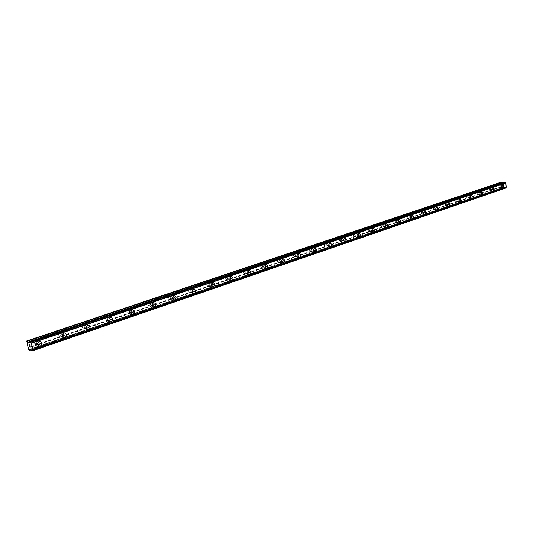 <?xml version="1.0" encoding="UTF-8"?>
<svg xmlns="http://www.w3.org/2000/svg" width="533" height="533" viewBox="0 0 533 533"><rect width="100%" height="100%" fill="white"/><g stroke="black" fill="none" stroke-linecap="round" stroke-linejoin="round"><path stroke-width="0.4" stroke-dasharray="2.67 2" d="M35.751 344.425C37.27 343.085 37.177 342.066 35.458 341.367L35.098 341.433C33.572 342.772 33.672 343.792 35.385 344.498L35.751 344.425M38.149 344.858C39.669 343.512 39.569 342.492 37.85 341.786L37.49 341.86C35.964 343.205 36.064 344.225 37.783 344.931L38.149 344.858M39.369 341.387L39.935 341.28M60.229 336.11C61.695 334.797 61.595 333.798 59.936 333.105L59.596 333.172C58.13 334.484 58.23 335.484 59.889 336.176L60.229 336.11M62.661 336.51C64.133 335.19 64.033 334.184 62.368 333.491L62.035 333.558C60.562 334.877 60.662 335.877 62.321 336.576L62.661 336.51M63.953 333.072L64.48 332.965M83.788 328.108C85.2 326.822 85.1 325.836 83.494 325.157L83.181 325.217C81.769 326.502 81.862 327.489 83.468 328.168L83.788 328.108M86.259 328.468C87.672 327.175 87.579 326.189 85.966 325.51L85.653 325.57C84.234 326.862 84.327 327.848 85.94 328.535L86.259 328.468M87.612 325.07L88.105 324.97M106.48 320.4C107.839 319.134 107.746 318.174 106.187 317.501L105.894 317.561C104.528 318.821 104.628 319.787 106.18 320.46L106.48 320.4M108.979 320.726C110.344 319.46 110.251 318.494 108.692 317.821L108.399 317.881C107.033 319.14 107.126 320.113 108.685 320.786L108.979 320.726M110.391 317.362L110.851 317.268M128.353 312.964C129.666 311.732 129.572 310.779 128.067 310.119L127.787 310.179C126.474 311.412 126.568 312.358 128.073 313.024L128.353 312.964M130.878 313.264C132.197 312.025 132.104 311.072 130.598 310.406L130.319 310.466C128.999 311.705 129.093 312.658 130.598 313.324L130.878 313.264M132.344 309.933L132.777 309.846M149.447 305.802C150.719 304.59 150.626 303.657 149.167 303.004L148.907 303.057C147.634 304.263 147.728 305.196 149.18 305.855L149.447 305.802M151.998 306.069C153.277 304.849 153.178 303.917 151.718 303.264L151.459 303.317C150.186 304.53 150.279 305.462 151.738 306.122L151.998 306.069M153.511 302.771L153.917 302.691M169.807 298.88C171.033 297.694 170.946 296.774 169.527 296.135L169.287 296.181C168.055 297.367 168.148 298.287 169.561 298.933L169.807 298.88M172.379 299.126C173.611 297.934 173.518 297.014 172.106 296.368L171.859 296.415C170.627 297.607 170.72 298.527 172.132 299.173L172.379 299.126M173.938 295.862L174.318 295.782M189.468 292.204C190.661 291.038 190.567 290.132 189.195 289.499L188.968 289.546C187.776 290.712 187.863 291.611 189.235 292.251L189.468 292.204M192.06 292.417C193.252 291.251 193.159 290.345 191.787 289.705L191.56 289.752C190.368 290.925 190.461 291.824 191.827 292.464L192.06 292.417M193.659 289.192L194.012 289.119M208.47 285.748C209.616 284.602 209.529 283.716 208.196 283.09L207.983 283.13C206.831 284.276 206.917 285.162 208.25 285.795L208.47 285.748M211.075 285.941C212.227 284.789 212.141 283.902 210.808 283.27L210.595 283.316C209.442 284.462 209.529 285.355 210.861 285.988L211.075 285.941M212.707 282.743L213.047 282.677M226.838 279.505C227.951 278.386 227.864 277.513 226.572 276.887L226.372 276.933C225.252 278.053 225.339 278.926 226.632 279.552L226.838 279.505M229.456 279.678C230.576 278.552 230.489 277.673 229.197 277.053L228.997 277.093C227.877 278.219 227.964 279.092 229.257 279.718L229.456 279.678M244.607 273.469C245.686 272.363 245.6 271.504 244.347 270.891L244.161 270.931C243.075 272.037 243.161 272.896 244.414 273.509L244.607 273.469M247.239 273.616C248.325 272.51 248.238 271.65 246.986 271.037L246.792 271.077C245.713 272.183 245.793 273.043 247.046 273.662L247.239 273.616M261.81 267.626C262.856 266.54 262.776 265.694 261.556 265.088L261.377 265.128C260.324 266.207 260.41 267.053 261.623 267.666L261.81 267.626M264.455 267.753C265.501 266.667 265.414 265.82 264.201 265.214L264.015 265.247C262.969 266.333 263.049 267.186 264.268 267.793L264.455 267.753M278.466 261.963C279.485 260.904 279.399 260.071 278.219 259.471L278.046 259.504C277.033 260.57 277.113 261.403 278.293 262.003L278.466 261.963M281.118 262.076C282.13 261.01 282.05 260.171 280.871 259.571L280.698 259.611C279.678 260.677 279.765 261.51 280.944 262.116L281.118 262.076M294.609 256.48C295.595 255.434 295.515 254.614 294.363 254.021L294.203 254.054C293.217 255.1 293.297 255.92 294.443 256.52L294.609 256.48M297.261 256.573C298.247 255.527 298.167 254.701 297.021 254.108L296.854 254.141C295.868 255.194 295.948 256.013 297.101 256.613L297.261 256.573M310.253 251.17C311.212 250.137 311.132 249.331 310.019 248.744L309.866 248.778C308.907 249.804 308.987 250.61 310.099 251.203L310.253 251.17M312.911 251.243C313.87 250.21 313.79 249.404 312.678 248.811L312.518 248.844C311.565 249.877 311.638 250.69 312.758 251.276L312.911 251.243M325.43 246.013C326.356 245 326.283 244.201 325.197 243.621L325.05 243.654C324.124 244.667 324.197 245.46 325.283 246.039L325.43 246.013M328.088 246.073C329.021 245.06 328.941 244.261 327.855 243.674L327.708 243.708C326.782 244.72 326.856 245.52 327.942 246.106L328.088 246.073M340.154 241.009C341.06 240.017 340.98 239.23 339.927 238.657L339.788 238.684C338.881 239.677 338.961 240.463 340.014 241.036L340.154 241.009M342.812 241.056C343.718 240.057 343.638 239.27 342.586 238.697L342.446 238.724C341.546 239.723 341.62 240.51 342.672 241.083L342.812 241.056M354.445 236.152C355.324 235.173 355.251 234.4 354.225 233.834L354.092 233.86C353.212 234.84 353.286 235.613 354.312 236.179L354.445 236.152M357.11 236.186C357.983 235.206 357.91 234.427 356.883 233.86L356.75 233.887C355.877 234.866 355.951 235.646 356.977 236.212L357.11 236.186M368.33 231.435L368.936 230.136L368.11 229.15L367.377 230.476L368.33 231.435M370.988 231.455L371.594 230.156L370.768 229.163L370.035 230.489L370.988 231.455M381.815 226.851L382.408 225.572L381.601 224.6L380.888 225.905L381.815 226.851M384.473 226.865L385.066 225.579L384.26 224.6L383.547 225.905L384.473 226.865M394.926 222.401L395.499 221.142L394.713 220.176L394.027 221.462L394.926 222.401M397.578 222.394L398.151 221.135L397.371 220.162L396.679 221.455L397.578 222.394M407.672 218.07L408.231 216.824L407.465 215.872L406.799 217.138L407.672 218.07M410.323 218.057L410.883 216.811L410.117 215.852L409.444 217.124L410.323 218.057M420.071 213.86L419.871 211.688L420.071 213.86M422.716 213.833L422.516 211.661L422.716 213.833M432.136 209.762L431.937 207.617L432.136 209.762M434.775 209.722L434.582 207.577L434.775 209.722M443.882 205.771L443.689 203.659L443.882 205.771M446.514 205.725L446.321 203.606L446.514 205.725M455.322 201.88L455.129 199.795L455.322 201.88M457.947 201.827L457.754 199.742L457.947 201.827M466.462 198.096L466.275 196.037L466.462 198.096M469.08 198.036L468.893 195.971L469.08 198.036M477.321 194.412L477.135 192.373L477.321 194.412M479.927 194.338L479.747 192.3L479.927 194.338M487.902 190.814L487.728 188.802L487.902 190.814M490.507 190.734L490.327 188.722L490.507 190.734M498.222 187.31L498.049 185.324L498.222 187.31M500.82 187.223L500.647 185.231L500.82 187.223M500.887 187.769C501.879 186.497 501.793 185.464 500.614 184.678L500.5 184.704C499.501 185.977 499.588 187.003 500.767 187.796L500.887 187.769M502.892 187.703C503.885 186.43 503.798 185.397 502.626 184.605L502.506 184.631C501.513 185.904 501.6 186.936 502.772 187.729L502.892 187.703M490.573 191.287C491.599 190.001 491.506 188.955 490.3 188.156L490.18 188.182C489.154 189.475 489.247 190.521 490.453 191.32L490.573 191.287M492.592 191.234C493.611 189.935 493.518 188.889 492.312 188.096L492.192 188.122C491.173 189.415 491.259 190.461 492.465 191.26L492.592 191.234M480 194.898C481.046 193.592 480.953 192.533 479.72 191.727L479.593 191.76C478.547 193.066 478.641 194.125 479.873 194.931L480 194.898M482.025 194.845C483.071 193.532 482.971 192.473 481.739 191.667L481.612 191.7C480.566 193.006 480.659 194.065 481.892 194.878L482.025 194.845M469.153 198.602C470.226 197.277 470.133 196.204 468.867 195.391L468.734 195.424C467.661 196.75 467.754 197.823 469.02 198.636L469.153 198.602M471.179 198.556C472.251 197.223 472.158 196.151 470.892 195.338L470.759 195.371C469.686 196.697 469.78 197.77 471.045 198.589L471.179 198.556M458.02 202.407C459.12 201.054 459.026 199.968 457.727 199.155L457.587 199.182C456.488 200.528 456.581 201.614 457.88 202.433L458.02 202.407M460.052 202.367C461.152 201.014 461.058 199.928 459.759 199.109L459.619 199.135C458.52 200.488 458.62 201.574 459.912 202.393L460.052 202.367M446.594 206.304C447.72 204.939 447.62 203.839 446.294 203.013L446.148 203.046C445.015 204.412 445.115 205.511 446.447 206.338L446.594 206.304M448.633 206.271C449.759 204.899 449.659 203.799 448.333 202.973L448.186 203.006C447.054 204.372 447.154 205.471 448.48 206.304L448.633 206.271M434.855 210.315C436.014 208.923 435.914 207.81 434.548 206.977L434.395 207.011C433.236 208.396 433.336 209.509 434.701 210.348L434.855 210.315M436.9 210.288C438.059 208.896 437.953 207.777 436.594 206.944L436.44 206.977C435.281 208.37 435.381 209.482 436.747 210.322L436.9 210.288M422.802 214.433C423.988 213.02 423.882 211.894 422.489 211.048L422.329 211.081C421.137 212.494 421.237 213.62 422.636 214.466L422.802 214.433M424.848 214.413C426.034 213 425.934 211.868 424.535 211.021L424.375 211.061C423.182 212.474 423.289 213.6 424.681 214.446L424.848 214.413M410.41 218.663C411.629 217.224 411.523 216.085 410.09 215.232L409.917 215.272C408.698 216.704 408.804 217.844 410.237 218.697L410.41 218.663M412.462 218.65C413.681 217.211 413.575 216.072 412.142 215.219L411.969 215.252C410.75 216.684 410.856 217.83 412.289 218.69L412.462 218.65M397.671 223.007C398.924 221.555 398.817 220.395 397.338 219.536L397.165 219.576C395.906 221.028 396.019 222.188 397.491 223.047L397.671 223.007M399.723 223.007C400.976 221.548 400.869 220.389 399.397 219.529L399.217 219.569C397.964 221.022 398.071 222.181 399.543 223.047L399.723 223.007M384.566 227.484C385.859 226.005 385.745 224.833 384.233 223.96L384.046 224C382.754 225.479 382.867 226.652 384.38 227.524L384.566 227.484M386.625 227.491C387.911 226.005 387.804 224.833 386.292 223.96L386.105 224C384.813 225.486 384.926 226.658 386.432 227.531L386.625 227.491M371.088 232.088C372.407 230.582 372.294 229.397 370.741 228.517L370.548 228.557C369.222 230.056 369.336 231.249 370.888 232.128L371.088 232.088M373.147 232.102C374.472 230.596 374.353 229.403 372.8 228.524L372.607 228.57C371.281 230.069 371.394 231.262 372.947 232.148L373.147 232.102M357.21 236.825C358.569 235.3 358.456 234.087 356.857 233.201L356.657 233.247C355.291 234.773 355.404 235.979 356.997 236.865L357.21 236.825M359.269 236.852C360.634 235.32 360.515 234.114 358.922 233.221L358.716 233.267C357.35 234.793 357.463 236.006 359.062 236.899L359.269 236.852M342.919 241.702C344.318 240.15 344.205 238.924 342.559 238.031L342.346 238.078C340.94 239.623 341.06 240.849 342.699 241.749L342.919 241.702M344.978 241.742C346.383 240.183 346.263 238.957 344.624 238.058L344.405 238.104C342.999 239.657 343.119 240.889 344.758 241.789L344.978 241.742M328.195 246.726C329.641 245.147 329.521 243.907 327.828 243.001L327.608 243.055C326.156 244.627 326.276 245.873 327.962 246.779L328.195 246.726M330.253 246.779C331.699 245.193 331.579 243.954 329.894 243.041L329.667 243.095C328.221 244.674 328.341 245.92 330.027 246.826L330.253 246.779M313.024 251.909C314.51 250.303 314.383 249.044 312.651 248.131L312.411 248.178C310.919 249.784 311.045 251.043 312.778 251.962L313.024 251.909M315.083 251.969C316.569 250.363 316.442 249.098 314.71 248.178L314.47 248.231C312.978 249.837 313.104 251.103 314.836 252.022L315.083 251.969M297.374 257.252C298.906 255.62 298.78 254.341 296.994 253.415L296.748 253.468C295.209 255.1 295.335 256.38 297.121 257.306L297.374 257.252M299.433 257.326C300.965 255.687 300.839 254.408 299.053 253.481L298.8 253.535C297.267 255.167 297.387 256.446 299.173 257.379L299.433 257.326M281.231 262.762C282.816 261.097 282.683 259.804 280.844 258.865L280.578 258.925C278.999 260.584 279.125 261.883 280.964 262.822L281.231 262.762M283.283 262.849C284.869 261.183 284.735 259.884 282.896 258.945L282.637 258.998C281.051 260.664 281.177 261.963 283.016 262.909L283.283 262.849M264.575 268.452C266.2 266.76 266.074 265.441 264.175 264.495L263.895 264.555C262.263 266.24 262.396 267.559 264.288 268.512L264.575 268.452M266.62 268.552C268.252 266.853 268.119 265.534 266.227 264.588L265.947 264.648C264.308 266.34 264.441 267.659 266.333 268.612L266.62 268.552M247.365 274.322C249.051 272.603 248.911 271.264 246.966 270.304L246.666 270.371C244.98 272.09 245.113 273.429 247.065 274.388L247.365 274.322M249.404 274.442C251.09 272.716 250.956 271.37 249.004 270.411L248.711 270.478C247.026 272.196 247.152 273.542 249.104 274.508L249.404 274.442M229.59 280.391C231.322 278.639 231.189 277.28 229.177 276.307L228.864 276.374C227.125 278.126 227.258 279.492 229.27 280.458L229.59 280.391M231.622 280.525C233.361 278.772 233.221 277.407 231.209 276.434L230.896 276.5C229.157 278.253 229.29 279.618 231.302 280.598L231.622 280.525M211.208 286.667C213 284.882 212.867 283.496 210.795 282.517L210.462 282.59C208.663 284.369 208.803 285.755 210.868 286.741L211.208 286.667M213.233 286.821C215.026 285.028 214.886 283.643 212.814 282.657L212.48 282.73C210.682 284.515 210.821 285.901 212.894 286.894L213.233 286.821M192.2 293.157C194.052 291.338 193.912 289.932 191.773 288.939L191.42 289.013C189.568 290.831 189.701 292.237 191.84 293.237L192.2 293.157M194.212 293.33C196.064 291.504 195.924 290.092 193.785 289.099L193.432 289.172C191.574 290.991 191.713 292.404 193.852 293.403L194.212 293.33M172.525 299.879C174.438 298.02 174.298 296.588 172.092 295.588L171.719 295.662C169.8 297.514 169.94 298.946 172.139 299.952L172.525 299.879M174.524 300.066C176.436 298.207 176.296 296.768 174.091 295.762L173.711 295.842C171.793 297.7 171.932 299.133 174.138 300.146L174.524 300.066M152.152 306.835C154.13 304.943 153.984 303.484 151.712 302.471L151.312 302.551C149.327 304.436 149.467 305.895 151.738 306.915L152.152 306.835M154.13 307.041C156.116 305.142 155.969 303.69 153.691 302.671L153.291 302.751C151.305 304.643 151.445 306.102 153.724 307.128L154.13 307.041M131.038 314.044C133.083 312.111 132.937 310.632 130.592 309.6L130.165 309.686C128.107 311.612 128.253 313.091 130.598 314.13L131.038 314.044M132.997 314.277C135.049 312.338 134.902 310.852 132.55 309.82L132.124 309.906C130.072 311.838 130.212 313.324 132.564 314.363L132.997 314.277M109.145 321.519C111.264 319.547 111.117 318.041 108.692 316.995L108.239 317.088C106.107 319.054 106.254 320.56 108.679 321.612L109.145 321.519M111.084 321.772C113.209 319.8 113.056 318.288 110.631 317.242L110.178 317.335C108.046 319.3 108.192 320.813 110.617 321.865L111.084 321.772M86.426 329.274C88.625 327.262 88.471 325.73 85.973 324.67L85.48 324.764C83.275 326.769 83.428 328.308 85.926 329.374L86.426 329.274M88.345 329.554C90.543 327.542 90.39 326.003 87.885 324.937L87.399 325.037C85.193 327.049 85.34 328.588 87.845 329.654L88.345 329.554M62.841 337.322C65.119 335.277 64.966 333.711 62.381 332.639L61.855 332.739C59.569 334.784 59.723 336.35 62.308 337.429L62.841 337.322M64.726 337.636C67.011 335.577 66.858 334.011 64.266 332.932L63.747 333.038C61.455 335.09 61.601 336.656 64.193 337.742L64.726 337.636M38.329 345.69C40.695 343.598 40.541 342.006 37.87 340.913L37.303 341.027C34.931 343.112 35.085 344.704 37.756 345.804L38.329 345.69M40.188 346.03C42.553 343.932 42.4 342.333 39.722 341.24L39.162 341.353C36.784 343.445 36.937 345.044 39.615 346.144L40.188 346.03M504.185 185.91L503.805 185.924L504.111 185.337L504.185 185.91M503.738 185.924L503.365 185.937L503.738 185.924M503.365 185.937L503.292 185.371L503.359 185.937M503.225 185.371L503.312 186.017L504.251 185.984L504.171 185.337L504.251 185.984L503.305 186.017L503.225 185.371M503.518 184.478L503.225 184.831L503.512 184.478M503.225 184.831L503.145 184.225L503.225 184.831M503.085 184.225L503.179 184.991L503.772 184.331L503.998 184.771L503.772 184.331L503.179 184.991L503.085 184.225M501.167 182.186L501.613 187.969L502.639 188.262L503.365 187.263L30.101 349.042M504.338 182.086L503.585 183.125L502.452 182.712M503.365 187.263L504.178 187.236L505.531 188.176M29.661 345.317L29.555 344.838M29.342 345.637L29.155 344.764M30.154 345.79L29.935 344.798L29.068 344.638M30.101 346.53L30.421 347.003M29.528 346.73L30.288 346.87M501.12 184.038L27.163 343.732M501.426 186.457L27.983 347.443M501.2 183.925L27.21 343.578M501.167 183.665L27.123 343.179M501.06 183.559L27.003 342.999M500.927 182.526L26.65 341.406M503.685 183.032L29.315 342.779M503.738 182.972L29.442 342.672M504.291 187.336L30.834 349.401M504.218 187.283L30.754 349.302M501.933 188.289L28.862 350.308M501.613 187.969L28.496 349.761M501.486 186.936L28.149 348.176M501.566 186.823L28.196 348.022M501.533 186.563L28.109 347.623M502.846 183.105L29.595 342.353M502.952 183.152L29.568 342.499M503.552 183.132L29.275 342.879M503.652 183.072L29.295 342.839M504.118 182.433L29.588 341.973M504.145 182.353L29.588 341.86M504.311 182.106L29.695 341.526M505.157 188.189L31.827 350.881M505.071 188.149L31.74 350.807M504.844 187.922L31.474 350.408M504.804 187.843L31.42 350.288M504.178 187.236L30.707 349.235M504.065 187.19L30.594 349.135M503.465 187.21L30.041 349.028M502.699 188.216L31.214 349.795M502.599 188.269L31.234 349.828M35.458 341.367L37.85 341.786M59.936 333.105L62.368 333.491M83.494 325.157L85.966 325.51M106.187 317.501L108.692 317.821M128.067 310.119L130.598 310.406M149.167 303.004L151.718 303.264M169.527 296.135L172.106 296.368M189.195 289.499L191.787 289.705M208.196 283.09L210.808 283.27M226.572 276.887L229.197 277.053M244.347 270.891L246.986 271.037M261.556 265.088L264.201 265.214M278.219 259.471L280.871 259.571M294.363 254.021L297.021 254.108M310.019 248.744L312.678 248.811M325.197 243.621L327.855 243.674M339.927 238.657L342.586 238.697M354.225 233.834L356.883 233.86M368.11 229.15L370.768 229.163M381.601 224.6L384.26 224.6M394.713 220.176L397.371 220.162M407.465 215.872L410.117 215.852M419.871 211.688L422.516 211.661M431.937 207.617L434.582 207.577M443.689 203.659L446.321 203.606M455.129 199.795L457.754 199.742M466.275 196.037L468.893 195.971M477.135 192.373L479.747 192.3M487.728 188.802L490.327 188.722M498.049 185.324L500.647 185.231M500.614 184.678L502.626 184.605M490.3 188.156L492.312 188.096M479.72 191.727L481.739 191.667M468.867 195.391L470.892 195.338M457.727 199.155L459.759 199.109M446.294 203.013L448.333 202.973M434.548 206.977L436.594 206.944M422.489 211.048L424.535 211.021M410.09 215.232L412.142 215.219M397.338 219.536L399.397 219.529M384.233 223.96L386.292 223.96M370.741 228.517L372.8 228.524M356.857 233.201L358.922 233.221M342.559 238.031L344.624 238.058M327.828 243.001L329.894 243.041M312.651 248.131L314.71 248.178M296.994 253.415L299.053 253.481M280.844 258.865L282.896 258.945M264.175 264.495L266.227 264.588M246.966 270.304L249.004 270.411M229.177 276.307L231.209 276.434M210.795 282.517L212.814 282.657M191.773 288.939L193.785 289.099M172.092 295.588L174.091 295.762M151.712 302.471L153.691 302.671M130.592 309.6L132.55 309.82M108.692 316.995L110.631 317.242M85.973 324.67L87.885 324.937M62.381 332.639L64.266 332.932M37.87 340.913L39.722 341.24M37.756 345.804L39.615 346.144M62.308 337.429L64.193 337.742M85.926 329.374L87.845 329.654M108.679 321.612L110.617 321.865M130.598 314.13L132.564 314.363M151.738 306.915L153.724 307.128M172.139 299.952L174.138 300.146M191.84 293.237L193.852 293.403M210.868 286.741L212.894 286.894M229.27 280.458L231.302 280.598M247.065 274.388L249.104 274.508M264.288 268.512L266.333 268.612M280.964 262.822L283.016 262.909M297.121 257.306L299.173 257.379M312.778 251.962L314.836 252.022M327.962 246.779L330.027 246.826M342.699 241.749L344.758 241.789M356.997 236.865L359.062 236.899M370.888 232.128L372.947 232.148M384.38 227.524L386.432 227.531M397.491 223.047L399.543 223.047M410.237 218.697L412.289 218.69M422.636 214.466L424.681 214.446M434.701 210.348L436.747 210.322M446.447 206.338L448.48 206.304M457.88 202.433L459.912 202.393M469.02 198.636L471.045 198.589M479.873 194.931L481.892 194.878M490.453 191.32L492.465 191.26M500.767 187.796L502.772 187.729M498.148 187.323L500.74 187.236M487.822 190.834L490.427 190.754M477.235 194.425L479.847 194.358M466.375 198.116L468.993 198.056M455.229 201.9L457.854 201.847M443.789 205.791L446.421 205.745M432.036 209.782L434.675 209.742M419.964 213.88L422.609 213.853M407.565 218.097L410.21 218.077M394.813 222.428L397.465 222.421M381.695 226.878L384.353 226.891M368.203 231.462L370.861 231.482M354.312 236.179L356.977 236.212M340.014 241.036L342.672 241.083M325.283 246.039L327.942 246.106M310.099 251.203L312.758 251.276M294.443 256.52L297.101 256.613M278.293 262.003L280.944 262.116M261.623 267.666L264.268 267.793M244.414 273.509L247.046 273.662M226.632 279.552L229.257 279.718M208.25 285.795L210.861 285.988M189.235 292.251L191.827 292.464M169.561 298.933L172.132 299.173M149.18 305.855L151.738 306.122M128.073 313.024L130.598 313.324M106.18 320.46L108.685 320.786M83.468 328.168L85.94 328.535M59.889 336.176L62.321 336.576M35.385 344.498L37.783 344.931M503.585 183.125L29.248 342.899M503.792 182.959L29.402 342.692M506.123 187.29L32.526 349.741M503.432 187.216L30.008 349.035M502.639 188.262L31.234 349.835"/><path stroke-width="0.8" d="M39.928 341.28C42.607 342.373 42.767 343.972 40.395 346.07L39.822 346.184C37.143 345.084 36.99 343.485 39.369 341.387L39.935 341.28C42.613 342.373 42.767 343.972 40.395 346.07L39.822 346.184C37.143 345.084 36.997 343.485 39.369 341.387M64.48 332.965C67.071 334.044 67.225 335.61 64.939 337.669L64.406 337.775C61.815 336.689 61.668 335.124 63.953 333.072L64.48 332.965C67.071 334.044 67.225 335.61 64.939 337.669L64.406 337.775C61.815 336.689 61.668 335.124 63.953 333.072M88.098 324.97C90.61 326.029 90.757 327.568 88.558 329.587L88.058 329.687C85.553 328.614 85.407 327.075 87.612 325.07L88.105 324.97C90.61 326.029 90.763 327.568 88.558 329.587L88.058 329.687C85.553 328.614 85.407 327.075 87.612 325.07M110.851 317.268C113.276 318.314 113.422 319.827 111.297 321.799L110.831 321.899C108.406 320.839 108.259 319.327 110.391 317.362L110.851 317.268C113.276 318.314 113.429 319.827 111.304 321.799L110.837 321.899C108.412 320.839 108.266 319.334 110.398 317.362M132.77 309.846C135.122 310.879 135.269 312.365 133.217 314.297L132.777 314.39C130.432 313.351 130.285 311.865 132.344 309.933L132.777 309.846C135.122 310.879 135.269 312.365 133.217 314.303L132.784 314.39C130.432 313.351 130.292 311.865 132.344 309.933M153.91 302.691C156.189 303.71 156.336 305.169 154.35 307.068L153.944 307.148C151.665 306.122 151.525 304.663 153.511 302.771L153.917 302.691C156.189 303.71 156.336 305.169 154.35 307.068L153.944 307.148C151.672 306.129 151.525 304.663 153.511 302.771M174.311 295.782C176.516 296.794 176.663 298.227 174.744 300.086L174.358 300.166C172.159 299.153 172.012 297.72 173.938 295.862L174.318 295.782C176.523 296.794 176.663 298.227 174.744 300.086L174.364 300.166C172.159 299.153 172.019 297.72 173.938 295.862M194.012 289.119C196.151 290.112 196.291 291.524 194.438 293.35L194.072 293.423C191.94 292.424 191.8 291.011 193.659 289.192L194.012 289.119C196.151 290.112 196.291 291.524 194.438 293.35L194.072 293.423C191.94 292.424 191.8 291.011 193.659 289.192M213.04 282.677C215.112 283.656 215.252 285.042 213.46 286.834L213.12 286.907C211.048 285.921 210.908 284.535 212.707 282.743L213.047 282.677C215.112 283.656 215.252 285.042 213.46 286.834L213.12 286.907C211.048 285.921 210.915 284.535 212.707 282.743M231.435 276.447C233.447 277.42 233.587 278.786 231.848 280.545L231.529 280.611C229.516 279.632 229.383 278.273 231.122 276.514L231.442 276.447C233.447 277.42 233.587 278.786 231.848 280.545L231.529 280.611C229.516 279.638 229.383 278.273 231.129 276.514M249.231 270.424C251.183 271.384 251.316 272.729 249.637 274.455L249.331 274.522C247.379 273.556 247.252 272.21 248.938 270.491L249.237 270.424C251.183 271.384 251.316 272.729 249.637 274.455L249.331 274.522C247.385 273.556 247.252 272.21 248.938 270.491M266.453 264.595C268.346 265.547 268.479 266.866 266.846 268.565L266.56 268.625C264.668 267.673 264.541 266.347 266.174 264.654L266.453 264.595C268.346 265.547 268.479 266.866 266.846 268.565L266.56 268.625C264.668 267.673 264.541 266.347 266.174 264.654M283.13 258.951C284.968 259.891 285.095 261.19 283.516 262.862L283.243 262.916C281.404 261.976 281.277 260.67 282.863 259.011L283.13 258.951C284.968 259.891 285.095 261.19 283.516 262.862L283.243 262.916C281.404 261.976 281.277 260.67 282.863 259.011M299.279 253.488C301.065 254.414 301.192 255.693 299.659 257.332L299.406 257.386C297.621 256.46 297.494 255.174 299.033 253.541L299.286 253.488C301.072 254.414 301.198 255.693 299.659 257.332L299.406 257.386C297.621 256.46 297.494 255.174 299.033 253.541M314.936 248.185C316.675 249.104 316.795 250.37 315.309 251.976L315.07 252.029C313.331 251.11 313.211 249.844 314.703 248.238L314.943 248.185C316.675 249.104 316.802 250.37 315.309 251.976L315.07 252.029C313.331 251.11 313.211 249.844 314.703 248.238M330.12 243.048C331.806 243.954 331.932 245.2 330.487 246.786L330.253 246.832C328.568 245.92 328.448 244.68 329.894 243.095L330.127 243.048C331.812 243.954 331.932 245.2 330.487 246.786L330.253 246.832C328.568 245.92 328.448 244.68 329.9 243.095M344.851 238.064C346.49 238.964 346.61 240.19 345.211 241.742L344.991 241.789C343.345 240.889 343.232 239.663 344.638 238.111L344.851 238.064C346.497 238.964 346.617 240.19 345.211 241.742L344.991 241.789C343.352 240.889 343.232 239.663 344.638 238.111M359.149 233.227C360.748 234.114 360.861 235.32 359.495 236.852L359.289 236.899C357.696 236.006 357.576 234.8 358.942 233.267L359.149 233.227C360.748 234.114 360.861 235.32 359.502 236.852L359.289 236.899C357.696 236.006 357.583 234.8 358.949 233.267M373.033 228.524C374.586 229.403 374.699 230.596 373.373 232.102L373.173 232.148C371.621 231.262 371.508 230.069 372.84 228.57L373.033 228.524C374.586 229.403 374.699 230.596 373.373 232.102L373.18 232.148C371.621 231.262 371.514 230.069 372.84 228.57M386.518 223.96C388.031 224.833 388.144 226.012 386.851 227.491L386.665 227.531C385.152 226.658 385.039 225.486 386.332 224L386.518 223.96C388.031 224.833 388.144 226.012 386.851 227.491L386.665 227.531C385.152 226.658 385.046 225.486 386.338 224M399.623 219.529C401.096 220.389 401.209 221.548 399.95 223.007L399.77 223.047C398.298 222.181 398.191 221.022 399.45 219.563L399.63 219.529C401.102 220.389 401.209 221.548 399.957 223.007L399.777 223.047C398.304 222.181 398.198 221.022 399.45 219.563M412.369 215.212C413.801 216.065 413.908 217.211 412.689 218.65L412.515 218.683C411.083 217.83 410.976 216.684 412.202 215.252L412.369 215.212C413.801 216.065 413.908 217.211 412.689 218.65L412.522 218.683C411.083 217.83 410.976 216.684 412.202 215.252M424.761 211.021C426.16 211.868 426.267 212.993 425.074 214.406L424.914 214.446C423.515 213.6 423.409 212.467 424.601 211.055L424.761 211.021C426.16 211.868 426.267 212.993 425.081 214.406L424.914 214.446C423.515 213.6 423.415 212.467 424.601 211.055M436.82 206.937C438.186 207.777 438.286 208.889 437.127 210.282L436.973 210.315C435.608 209.482 435.508 208.363 436.667 206.971L436.82 206.937C438.186 207.777 438.286 208.889 437.133 210.282L436.973 210.315C435.614 209.482 435.508 208.363 436.674 206.971M448.559 202.966C449.885 203.799 449.985 204.899 448.859 206.271L448.713 206.304C447.38 205.471 447.28 204.372 448.413 203L448.559 202.966C449.885 203.799 449.992 204.899 448.859 206.271L448.713 206.304C447.387 205.471 447.287 204.372 448.413 203M459.986 199.102C461.285 199.922 461.378 201.008 460.279 202.36L460.139 202.393C458.846 201.567 458.746 200.481 459.846 199.129L459.992 199.102C461.285 199.922 461.385 201.008 460.285 202.36L460.139 202.393C458.846 201.567 458.746 200.481 459.852 199.129M471.119 195.331C472.385 196.144 472.478 197.217 471.405 198.549L471.272 198.582C470.006 197.763 469.913 196.69 470.985 195.364L471.125 195.331C472.385 196.144 472.478 197.217 471.412 198.549L471.272 198.582C470.013 197.763 469.913 196.69 470.985 195.364M481.965 191.66C483.198 192.466 483.291 193.526 482.252 194.838L482.118 194.871C480.886 194.065 480.793 193.006 481.839 191.693L481.972 191.66C483.204 192.466 483.298 193.526 482.252 194.838L482.118 194.871C480.886 194.065 480.793 193.006 481.839 191.693M492.539 188.082C493.745 188.882 493.831 189.928 492.812 191.227L492.692 191.254C491.486 190.454 491.393 189.408 492.419 188.116L492.539 188.082C493.745 188.882 493.838 189.928 492.818 191.227L492.692 191.254C491.486 190.454 491.399 189.408 492.419 188.116M502.846 184.598C504.025 185.391 504.111 186.423 503.119 187.696L502.999 187.723C501.82 186.93 501.733 185.897 502.732 184.625L502.852 184.598C504.025 185.391 504.111 186.423 503.119 187.696L502.999 187.723C501.826 186.93 501.733 185.897 502.732 184.625M502.452 182.712L501.167 182.186L26.79 340.953L29.215 342.899L29.695 341.526L30.101 341.546L31.314 343.265L32.7 349.548L32.2 350.947L30.594 349.135L29.961 349.088L29.508 350.428L28.496 349.761L26.79 340.953M32.646 349.708L506.23 187.27L505.837 183.039L504.365 182.073L29.728 341.48M506.024 187.336L505.804 187.816L32.346 350.461M505.557 188.169L32.2 350.947L505.804 187.816M29.901 344.904L30.154 345.79L29.908 344.898M29.555 344.838L29.661 345.317M29.601 345.304L29.495 344.824L29.601 345.304M29.148 344.764L29.342 345.637M29.068 344.638L29.288 345.631L29.068 344.638L29.935 344.798L30.154 345.79M30.101 346.53L30.421 347.003L29.555 346.843L30.421 347.003M29.528 346.73L30.288 346.87M505.637 182.906L31.094 343.019M505.837 183.039L31.314 343.265M506.35 187.123L32.7 349.548M501.833 182.159L27.403 341.06M501.939 182.206L27.516 341.16M29.595 342.353L28.549 342.706M29.568 342.499L28.662 342.799M504.391 182.066L29.755 341.48M504.764 182.053L30.101 341.546M504.851 182.086L30.188 341.613M505.084 182.319L30.454 342.013M505.124 182.393L30.508 342.139M505.737 182.939L31.2 343.092M506.277 187.236L32.653 349.695M505.777 187.889L32.34 350.574M505.604 188.136L32.233 350.901M31.214 349.795L29.555 350.368M31.234 349.828L29.535 350.408M506.23 187.27L32.62 349.735M31.234 349.835L29.508 350.428"/></g></svg>
